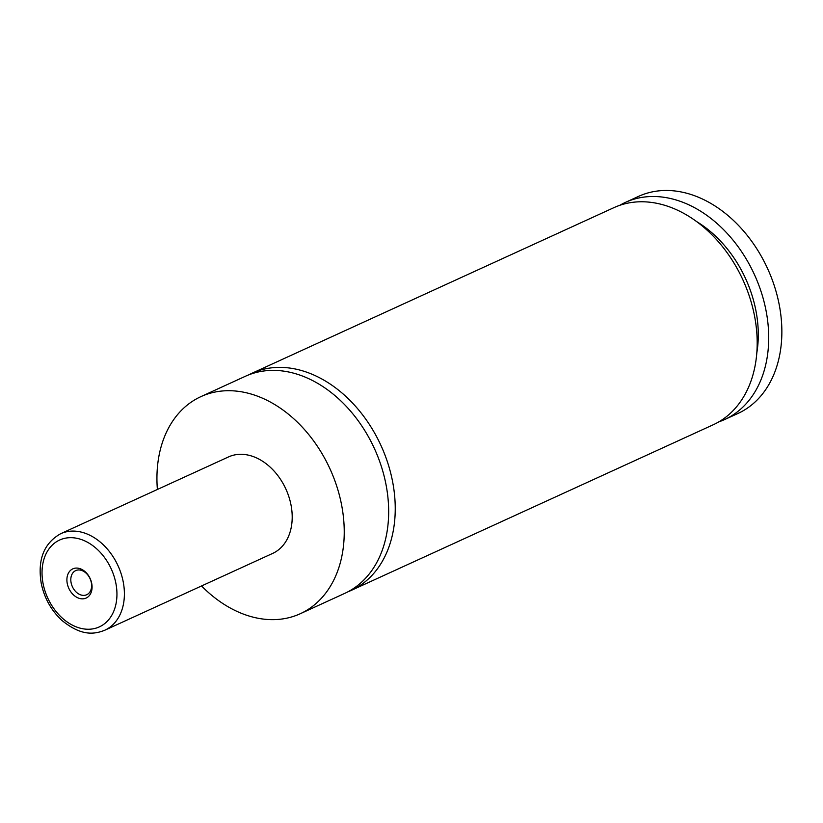 <?xml version="1.0" encoding="UTF-8"?>
<svg xmlns="http://www.w3.org/2000/svg" width="823" height="823" viewBox="0 0 823 823"><rect width="100%" height="100%" fill="white"/><g stroke="black" fill="none" stroke-linecap="round" stroke-linejoin="round"><path stroke-width="1.23" d="M157.388 489.469A119.376 87.31 65.4 0 1 200.915 396.624L245.336 376.296A119.376 87.31 65.4 0 1 288.101 371.883A119.376 87.31 65.4 0 1 384.012 475.663A119.376 87.31 65.4 0 1 344.683 593.404L300.261 613.732A119.376 87.31 65.4 0 1 257.496 618.145A119.376 87.31 65.4 0 1 201.542 585.966M248.669 374.887A119.376 87.31 65.4 0 1 251.92 373.282A119.376 87.31 65.4 0 1 380.977 445.51A119.376 87.31 65.4 0 1 351.256 590.389A119.376 87.31 65.4 0 1 347.923 591.809M80.417 598.65A16.049 11.738 -114.6 0 0 92.042 585.945A16.049 11.738 -114.6 0 0 78.555 568.271A16.049 11.738 -114.6 0 0 66.93 580.976A16.049 11.738 -114.6 0 0 80.417 598.65M80.448 570.123A13.261 9.701 -114.6 0 0 75.695 570.606A13.261 9.701 -114.6 0 0 71.323 583.692A13.261 9.701 -114.6 0 0 81.981 595.224A13.261 9.701 -114.6 0 0 86.734 594.731A13.261 9.701 -114.6 0 0 91.106 581.655A13.261 9.701 -114.6 0 0 80.448 570.123M60.696 533.705L228.516 456.93A53.053 38.804 65.4 0 1 247.517 454.965A53.053 38.804 65.4 0 1 290.138 501.094A53.053 38.804 65.4 0 1 272.66 553.416L104.85 630.202A53.053 38.804 65.4 0 0 122.329 577.88A53.053 38.804 65.4 0 0 79.708 531.751A53.053 38.804 65.4 0 0 60.696 533.705C43.773 543.273 37.313 559.949 41.304 583.733C44.483 598.403 51.386 610.656 62.013 620.511C80.942 635.829 93.668 634.687 104.85 630.202M200.915 396.624A119.376 87.31 65.4 0 1 243.68 392.211A119.376 87.31 65.4 0 1 339.59 495.991A119.376 87.31 65.4 0 1 300.261 613.732M251.92 373.282L613.865 207.674A119.376 87.31 65.4 0 1 742.922 279.902A119.376 87.31 65.4 0 1 713.202 424.781L351.256 590.389M696.659 221.603A106.116 77.609 65.4 0 1 756.79 353.026M619.75 205.328A119.376 87.31 65.4 0 1 625.377 202.407L638.545 196.378A119.376 87.31 65.4 0 1 681.3 191.975A119.376 87.31 65.4 0 1 777.21 295.755A119.376 87.31 65.4 0 1 737.881 413.496L724.724 419.514A119.376 87.31 65.4 0 1 718.829 421.86M625.377 202.407A119.376 87.31 65.4 0 1 754.444 274.635A119.376 87.31 65.4 0 1 724.724 419.514M82.249 628.649A47.755 34.926 -114.6 0 0 116.845 590.863A47.755 34.926 -114.6 0 0 76.724 538.273A47.755 34.926 -114.6 0 0 42.127 576.069A47.755 34.926 -114.6 0 0 82.249 628.649"/></g></svg>
